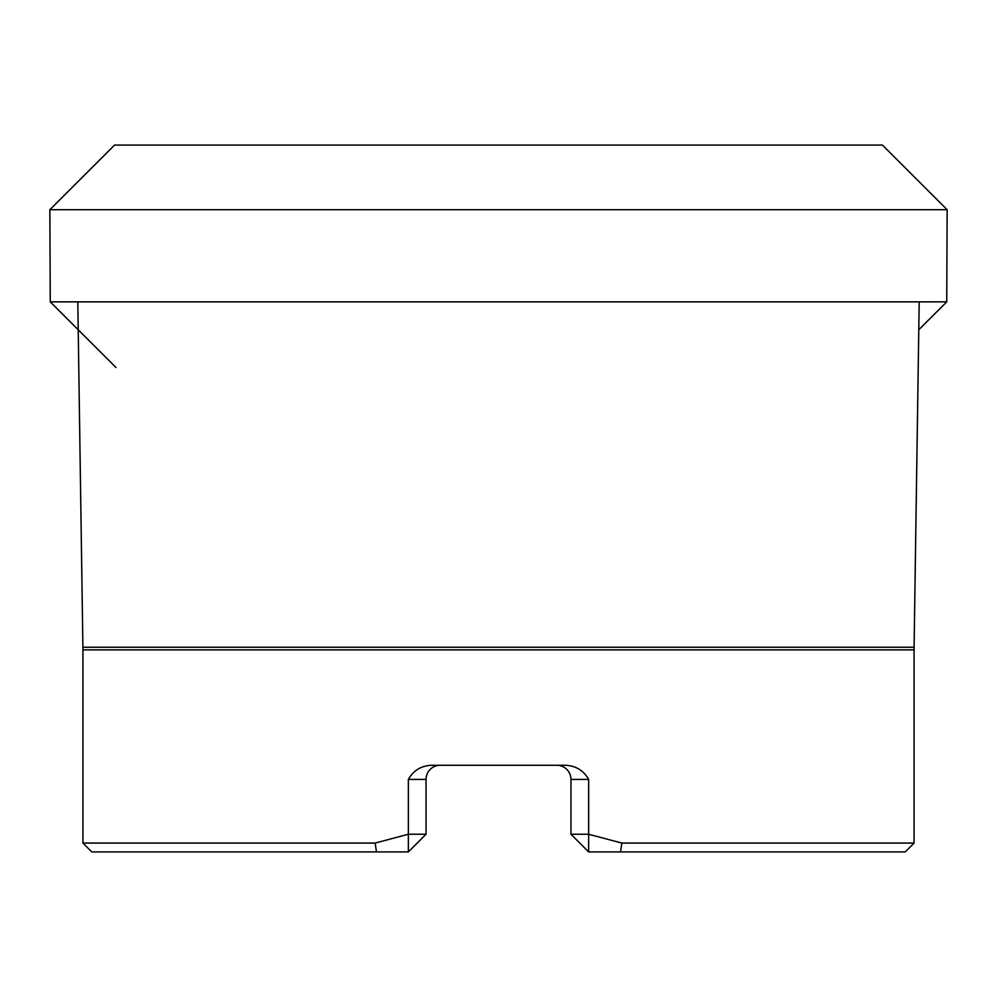 <?xml version="1.0" encoding="UTF-8"?>
<svg xmlns="http://www.w3.org/2000/svg" width="997" height="997" viewBox="0 0 997 997"><rect width="100%" height="100%" fill="white"/><g stroke="black" fill="none" stroke-linecap="round" stroke-linejoin="round"><path stroke-width="1.5" d="M116.001 367.507L50.261 301.854L946.739 301.854L918.785 329.758M50.261 301.854L49.85 209.719L947.15 209.719L946.739 301.854M49.85 209.719L114.555 145.076L882.445 145.076L947.15 209.719M82.938 843.076L375.121 843.076L376.48 851.924L91.774 851.924L82.938 843.076L82.938 649.87L77.803 301.854M375.121 843.076L408.359 834.24L408.359 851.924L376.48 851.924M588.641 851.924L588.641 834.24L570.957 834.24L588.641 851.924L905.226 851.924L914.062 843.076L621.879 843.076L588.641 834.24L588.641 779.417C583.681 770.606 576.042 765.895 565.735 765.272L431.265 765.272C420.933 765.895 413.294 770.619 408.359 779.417L408.359 834.24L426.043 834.24L408.359 851.924M621.879 843.076L620.52 851.924M556.812 765.272L556.812 765.272A14.145 14.145 0 0 1 570.957 779.417L570.957 834.24M439.777 765.272L440.188 765.272A14.145 14.145 0 0 0 426.043 779.417A14.145 14.145 0 0 1 439.777 765.272M426.043 834.24L426.043 779.417L408.359 779.417M914.062 843.076L914.062 649.87L82.938 649.87M82.913 647.252L914.087 647.252L919.197 301.854M588.641 779.417L570.957 779.417M914.062 649.87L914.087 647.252"/></g></svg>
